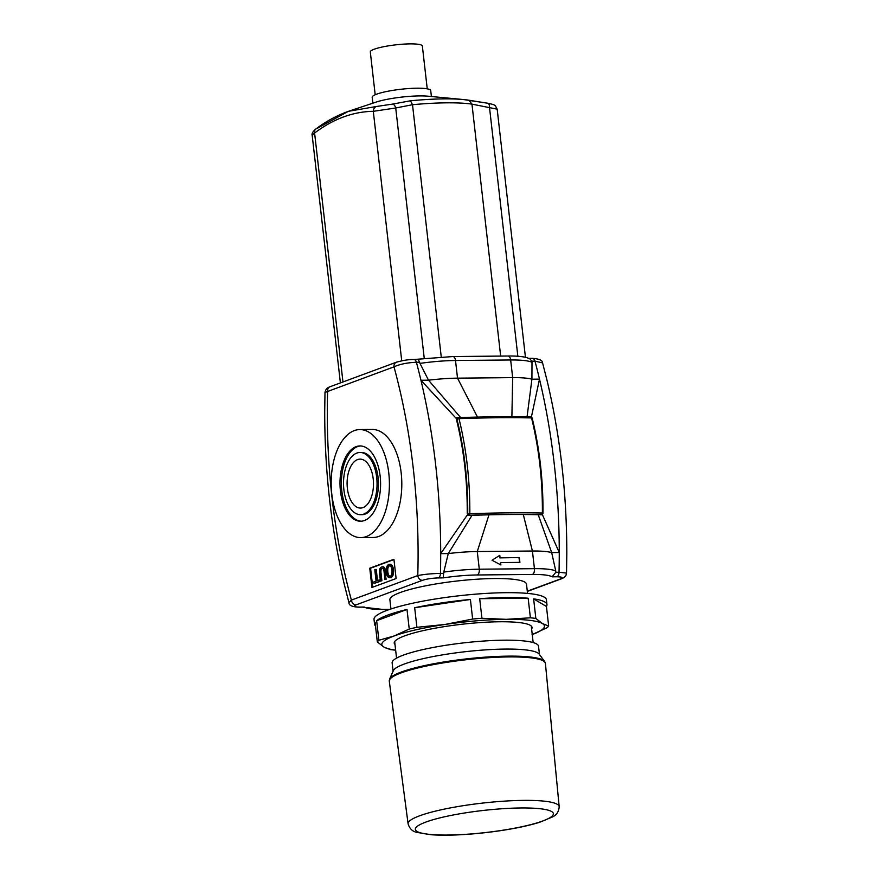 <?xml version="1.0" encoding="UTF-8"?>
<svg xmlns="http://www.w3.org/2000/svg" width="879" height="879" viewBox="0 0 879 879"><rect width="100%" height="100%" fill="white"/><g stroke="black" fill="none" stroke-linecap="round" stroke-linejoin="round"><path stroke-width="1.32" d="M458.992 418.613C484.988 417.712 509.183 417.481 531.553 417.921C538.97 448.213 542.585 479.912 542.387 513.017C520.016 512.589 495.822 512.82 469.825 513.721C470.012 480.615 466.397 448.905 458.992 418.613A1.637 0.714 -92 0 0 458.3 417.635L458.3 417.635A1.637 0.714 -92 0 0 458.168 417.668A1.637 1.351 69.7 0 0 456.97 419.283A1.637 0.549 -13.9 0 1 458.992 418.613M466.925 515.555L440.698 553.649L448.268 553.572A49.103 7.856 -6.5 0 1 477.275 551.54L532.421 551.012A49.103 7.856 -6.5 0 1 551.682 552.583L555.77 571.02A49.103 7.856 173.5 0 0 534.432 568.669L479.286 569.196A49.103 7.856 173.5 0 0 443.774 572.097L443.653 573.372L440.456 573.394A427.853 230.65 -90.5 0 0 440.698 553.649L466.925 515.555A294.63 47.103 -6.5 0 1 467.221 515.544A294.63 47.103 -6.5 0 1 467.518 515.533L468.837 515.446L467.21 513.874A216.069 116.478 89.5 0 0 456.454 419.481L457.651 417.855L456.069 417.943A360.104 57.574 173.5 0 0 455.794 417.954L420.942 380.255L455.794 417.954M458.168 417.668C484.054 416.767 508.139 416.536 530.411 416.976A1.637 1.033 91.1 0 1 530.619 416.943C508.315 416.503 484.208 416.734 458.3 417.635A1.637 1.637 0 0 0 457.783 417.734L457.53 417.866M541.618 514.578L541.969 514.819A294.63 47.103 -6.5 0 1 542.222 514.83A294.63 47.103 -6.5 0 1 542.464 514.83L559.253 552.506A427.853 230.65 89.5 0 1 559.022 572.262L555.825 572.295L555.77 571.02M467.518 515.533A294.63 47.103 -6.5 0 1 472.001 515.358A294.63 47.103 -6.5 0 1 488.977 514.83A294.63 47.103 -6.5 0 1 523.28 514.501A294.63 47.103 -6.5 0 1 538.223 514.72A294.63 47.103 -6.5 0 1 541.969 514.819M456.399 417.932A360.104 57.574 173.5 0 0 456.091 417.943L455.751 417.964M538.223 514.72L551.682 552.583L559.253 552.506A427.853 230.65 89.5 0 0 539.497 379.124L531.927 379.201A49.103 7.856 173.5 0 0 512.666 377.629L510.655 359.972A49.103 7.856 -6.5 0 1 531.993 362.313L531.773 361.17L534.959 361.137A427.853 230.65 89.5 0 1 539.497 379.124L531.366 417.14M531.993 362.313L531.927 379.201L527.048 416.877M511.886 416.734L512.666 377.629L457.519 378.157A49.103 7.856 173.5 0 0 428.512 380.189L460.629 417.558M419.986 363.39L428.512 380.189L420.942 380.255A427.853 230.65 -90.5 0 0 416.404 362.269L419.591 362.247L419.986 363.39A49.103 7.856 -6.5 0 1 455.509 360.5L510.655 359.972A4.911 2.648 89.5 0 0 508.018 356.017C516.215 355.907 522.5 356.456 526.851 357.643L529.927 358.896L531.773 361.17M443.774 572.097L448.268 553.572L472.001 515.358M440.698 553.649A427.853 230.65 -90.5 0 0 420.942 380.255M390.946 608.971L389.891 599.72A68.749 10.987 -6.5 0 1 400.297 592.49A68.749 10.987 -6.5 0 1 476.462 579.25A68.749 10.987 -6.5 0 1 526.499 584.15L527.554 593.413M539.464 654.547L538.519 646.208A73.66 11.779 173.5 0 0 484.9 640.956A73.66 11.779 173.5 0 0 403.296 655.141A73.66 11.779 173.5 0 0 392.144 662.887L393.1 671.226M404.307 664.03A73.66 11.779 173.5 0 0 393.352 670.644L389.617 679.071A78.352 12.526 173.5 0 1 401.263 672.039A78.352 12.526 173.5 0 1 484.527 657.195A78.352 12.526 173.5 0 1 544.617 661.415L539.08 654.042A73.66 11.779 173.5 0 0 482.593 650.075A73.66 11.779 173.5 0 0 404.307 664.03M372.861 103.184L372.18 97.272A29.468 4.714 -6.5 0 1 400.923 89.262A29.468 4.714 -6.5 0 1 430.732 90.603L431.402 96.514M375.19 94.756L370.312 51.949A26.194 4.186 -6.5 0 1 395.858 44.829A26.194 4.186 -6.5 0 1 422.359 46.027L427.238 88.834M469.056 100.239L487.548 103.206A4.911 2.472 100.5 0 1 487.757 103.228L463.486 99.547A76.561 12.24 173.5 0 0 410.471 100.788L412.504 104.711A80.209 12.822 -6.5 0 1 471.968 104.14L497.173 109.161L495.349 105.788C492.866 104.568 496.316 105.161 487.768 103.228A4.911 2.472 100.5 0 1 489.46 107.095L517.852 356.27M349.359 111.007L376.135 102.096A32.732 5.23 -6.5 0 1 427.963 96.196L463.486 99.547A76.561 12.24 173.5 0 1 468.957 100.228L471.968 104.14M410.471 100.788L392.43 104.118A4.911 2.747 77.9 0 1 395.726 107.996L412.504 104.711M392.43 104.118L376.509 106.48A4.911 4.131 87.2 0 0 373.3 111.314L395.726 107.996L424.282 358.654M316.022 128.872A4.911 3.868 54.5 0 0 315.891 128.971A4.911 3.868 54.5 0 0 315.88 128.971A4.911 3.868 54.5 0 0 314.594 133.015C333.372 118.896 352.94 111.666 373.3 111.314L401.725 360.808M376.509 106.48L348.469 111.292L316.945 128.488M348.534 111.27C336.69 115.578 325.801 121.478 315.891 128.971C312.748 131.608 311.529 133.773 312.21 135.465L314.594 133.015L342.964 381.969M441.258 356.995L412.526 104.843M396.66 362.137A4.911 4.065 69.7 0 0 396.451 362.203A4.911 4.065 69.7 0 0 394.001 366.851A411.482 221.827 89.5 0 1 398.33 383.662A411.482 221.827 89.5 0 1 418.085 557.044A411.482 221.827 89.5 0 1 417.778 575.558L351.391 600.082L348.963 602.642C348.776 605.367 352.116 606.873 358.984 607.169A4.911 2.648 -90.5 0 0 358.984 607.18A4.911 2.648 -90.5 0 0 359.467 607.081C353.973 606.982 352.842 606.246 356.072 604.862L422.458 580.327C426.711 578.942 432.007 578.14 438.368 577.932A4.911 2.648 -90.5 0 0 440.456 573.394C431.38 573.624 423.821 574.35 417.778 575.558A4.911 4.065 69.7 0 0 422.458 580.327M348.941 602.653L344.48 585.128C331.284 529.663 324.692 471.836 324.714 411.636L324.988 392.452L394.001 366.851C399.868 364.17 407.34 362.642 416.404 362.269A4.911 2.648 89.5 0 0 413.987 359.5L452.872 356.544A4.911 2.648 89.5 0 1 455.509 360.5L457.519 378.157L477.495 417.085M534.959 361.137L542.563 362.884C542.651 360.357 539.31 358.852 532.542 358.368L532.542 358.357A4.911 2.648 89.5 0 1 534.959 361.137M542.574 362.895L547.035 380.409C560.242 435.874 566.823 493.701 566.801 553.902L566.526 573.086L559.022 572.262A4.911 2.648 -90.5 0 1 556.923 576.789C562.428 576.899 563.56 577.635 560.319 579.008A4.911 4.065 69.7 0 0 561.45 578.811A4.911 4.065 69.7 0 0 561.472 578.8A4.911 4.065 69.7 0 0 561.703 578.701M519.368 557.561L519.907 562.384L500.612 562.571L500.887 564.977L492.064 560.242L499.788 555.341L500.063 557.747L519.368 557.561L499.722 557.879L499.448 555.561M500.667 356.083L471.979 104.271M519.555 562.384L519.017 557.693M500.503 564.768L500.612 562.571M388.87 564.362C386.848 565.296 386.002 567.911 386.32 572.196C386.903 576.327 388.254 578.14 390.386 577.646C392.441 576.734 393.287 574.064 392.913 569.603C392.375 565.735 391.034 563.988 388.87 564.362L389.847 564.241M389.804 565.746L389.034 565.812C390.518 565.395 391.496 566.768 391.968 569.933C392.243 573.712 391.66 575.8 390.21 576.184C388.694 576.58 387.716 575.141 387.265 571.866C386.98 568.449 387.573 566.428 389.034 565.812L389.54 565.724M389.595 565.812C388.122 566.428 387.529 568.438 387.815 571.866C388.265 575.141 389.243 576.58 390.759 576.184M389.419 564.351C391.584 563.977 392.935 565.735 393.462 569.603C393.836 574.053 392.99 576.734 390.935 577.635M382.651 568.471L381.904 568.537C383.079 567.944 383.815 569.098 384.101 572.009L384.947 579.415L385.87 579.074L385.024 571.658C384.661 567.801 383.541 566.252 381.64 567.032C379.717 567.856 379.036 570.064 379.585 573.668L380.431 581.085L381.343 580.744L380.508 573.339C380.113 570.372 380.585 568.779 381.904 568.537L382.376 568.438M382.761 566.878L381.64 567.032M382.453 568.526C381.134 568.768 380.662 570.372 381.057 573.328L381.904 580.744L381.343 580.744M381.904 580.744L380.431 581.085M382.2 567.021C384.09 566.252 385.222 567.79 385.573 571.647L385.87 579.074M386.419 579.074L384.947 579.415M376.069 581.118L373.784 581.964L373.949 583.48L379.431 581.458L379.256 579.942L376.981 580.777L375.685 569.449L374.773 569.79L376.069 581.118M379.256 579.942L379.981 581.448L373.949 583.48M379.981 581.448L379.431 581.458M375.685 569.449L376.245 569.449L377.509 580.579M372.74 587.183L370.575 568.197L393.957 559.56M369.751 568.208L393.924 559.275L396.121 578.536L371.949 587.469L369.751 568.208L370.575 568.197M418.338 359.544L419.591 362.247M396.451 362.203A4.911 4.065 69.7 0 0 396.429 362.203L330.043 386.738A4.911 4.065 -110.3 0 1 330.064 386.727M356.072 604.862A4.911 4.065 69.7 0 1 351.391 600.082A411.482 221.827 89.5 0 1 347.062 583.282A411.482 221.827 89.5 0 1 327.307 409.9A411.482 221.827 89.5 0 1 327.603 391.386A4.911 4.065 -110.3 0 1 330.043 386.738C327.12 387.727 325.428 389.628 324.999 392.452M359.764 429.578L372.18 429.457A54.015 29.117 89.5 0 1 401.626 478.044A54.015 29.117 89.5 0 1 378.728 536.443A54.015 29.117 89.5 0 1 373.212 537.487L360.808 537.607A54.015 29.117 89.5 0 1 331.174 483.868A54.015 29.117 89.5 0 1 359.764 429.578A54.015 29.117 89.5 0 1 389.221 478.165A54.015 29.117 89.5 0 1 366.323 536.564A54.015 29.117 89.5 0 1 360.808 537.607M438.368 577.932L443.214 577.888L443.653 573.372M389.749 609.378L384.002 609.433A44.192 7.065 -6.5 0 1 364.313 607.037L358.973 607.18A4.911 2.648 -90.5 0 1 358.885 607.169M443.214 577.888A44.192 7.065 -6.5 0 1 477.242 574.976L532.388 574.448A44.192 7.065 -6.5 0 1 552.078 576.833L555.825 572.295M360.588 514.687L361.961 514.676A31.095 16.767 -90.5 0 0 378.431 483.417A31.095 16.767 -90.5 0 0 361.368 452.476L359.983 452.487A31.095 16.767 -90.5 0 0 356.808 453.092A31.095 16.767 -90.5 0 0 343.623 486.713A31.095 16.767 -90.5 0 0 360.588 514.687A31.095 16.767 -90.5 0 0 377.047 483.428A31.095 16.767 -90.5 0 0 359.983 452.487M360.61 445.961A37.643 20.294 -90.5 0 0 357.456 446.653A37.643 20.294 -90.5 0 0 341.459 486.724A37.643 20.294 -90.5 0 0 361.335 521.203M356.083 446.664A37.643 20.294 89.5 0 1 359.929 445.939A37.643 20.294 89.5 0 1 380.585 483.395A37.643 20.294 89.5 0 1 360.643 521.236A37.643 20.294 89.5 0 1 340.118 487.373A37.643 20.294 89.5 0 1 356.083 446.664M347.381 488.361A24.469 13.196 89.5 0 1 360.049 459.124A24.469 13.196 89.5 0 1 373.476 483.461A24.469 13.196 89.5 0 1 360.522 508.062A24.469 13.196 89.5 0 1 347.381 488.361M395.594 650.174A86.757 13.866 -6.5 0 1 395.275 650.141A86.757 13.866 -6.5 0 1 390.133 649.537L383.87 647.032A81.846 13.086 173.5 0 0 395.638 650.119M378.882 640.264L394.21 635.946A81.846 13.086 173.5 0 0 383.87 647.032L377.322 641.934A86.757 13.866 -6.5 0 1 378.882 640.264L376.651 620.684A86.757 13.866 -6.5 0 1 406.999 609.466L409.24 629.045A86.757 13.866 -6.5 0 1 416.91 627.309L444.917 624.475A81.846 13.086 173.5 0 0 394.21 635.946L409.24 629.045M481.923 618.278L506.304 619.332A81.846 13.086 173.5 0 0 444.917 624.475L472.638 619.047A86.757 13.866 -6.5 0 1 481.923 618.278L479.692 598.698A86.757 13.866 -6.5 0 1 528.158 598.225L530.389 617.805A86.757 13.866 -6.5 0 1 535.849 618.442L542.398 623.541A81.846 13.086 173.5 0 0 506.304 619.332L530.389 617.805M532.245 634.55A81.846 13.086 173.5 0 0 542.398 623.541L548.661 626.046A86.757 13.866 -6.5 0 1 547.09 627.727L532.07 634.616M535.849 618.442L533.619 598.863L546.43 606.466L548.661 626.046M375.498 625.936A86.757 13.866 -6.5 0 1 374.564 624.233L374.014 619.42A86.757 13.866 -6.5 0 1 387.145 610.301A86.757 13.866 -6.5 0 1 483.252 593.589A86.757 13.866 -6.5 0 1 546.408 599.775L546.958 604.587A86.757 13.866 -6.5 0 1 546.43 606.466M374.564 624.233A86.757 13.866 -6.5 0 1 375.091 622.354L377.322 641.934M416.91 627.309L414.679 607.73A86.757 13.866 -6.5 0 1 470.408 599.467L472.638 619.047M533.619 598.863A86.757 13.866 -6.5 0 1 546.958 604.587M531.608 628.968A69.364 11.086 173.5 0 0 530.938 625.749A69.364 11.086 173.5 0 0 476.11 622.881A69.364 11.086 173.5 0 0 404.714 635.847A69.364 11.086 173.5 0 0 394.924 641.241A69.364 11.086 173.5 0 0 395.001 644.527M376.651 620.684L406.999 609.466M414.679 607.73L470.408 599.467M479.692 598.698L528.158 598.225M530.619 416.943L530.619 416.943A1.637 1.033 91.1 0 1 531.553 417.921A1.637 0.549 -13.9 0 1 532.18 418.184L532.18 418.184A1.637 0.549 -13.9 0 1 532.18 418.206A1.637 1.637 0 0 0 530.619 416.943M456.454 419.481L456.97 419.283C464.332 449.356 467.925 480.824 467.727 513.688A1.637 1.351 69.7 0 0 469.287 515.281A1.637 0.714 -92 0 0 469.825 513.721L467.21 513.874M542.98 512.995L542.387 513.017A1.637 1.033 91.1 0 1 541.53 514.589A1.637 1.351 69.7 0 0 541.914 514.512A1.637 1.637 0 0 0 542.98 512.995C543.178 480 539.574 448.4 532.18 418.184M468.837 515.446L469.287 515.281C495.185 514.38 519.258 514.149 541.53 514.589L541.068 514.753M477.242 574.976A4.911 2.648 -90.5 0 0 479.286 569.196L477.275 551.54L488.977 514.83M532.388 574.448A4.911 2.648 -90.5 0 0 534.432 568.669L532.421 551.012L523.28 514.501M559.176 806.625A76.023 12.152 173.5 0 0 503.931 801.165A76.023 12.152 173.5 0 0 419.602 815.811A76.023 12.152 173.5 0 0 408.098 823.843C409.559 828.611 412.449 831.457 416.756 832.347L431.237 834.753C446.147 835.731 464.431 835.006 486.076 832.578C507.644 830.04 525.488 826.612 539.585 822.304L552.539 816.932C556.682 814.987 558.89 811.548 559.176 806.625L545.409 663.37A78.572 12.559 173.5 0 0 488.328 657.734A78.572 12.559 173.5 0 0 401.176 672.874A78.572 12.559 173.5 0 0 389.287 681.159L389.617 679.071M425.843 822.074A69.474 11.108 173.5 0 0 481.879 832.951A69.474 11.108 173.5 0 0 545.343 809.504A69.474 11.108 173.5 0 0 425.843 822.074M387.815 571.866L387.265 571.866M393.462 569.603L392.913 569.603M381.057 573.328L380.508 573.339M385.573 571.647L385.024 571.658M364.313 607.037L359.467 607.081M552.078 576.833L556.923 576.789M560.319 579.008L527.301 591.204M384.002 609.433A4.911 2.648 89.5 0 1 383.508 609.521L389.485 609.466M394.66 641.604L396.55 658.129M531.279 626.035L533.157 642.56M545.409 663.37L544.617 661.415M408.098 823.843L389.287 681.159M340.393 382.914L312.199 135.454M525.444 357.281L497.173 109.161M528.938 358.401L532.542 358.357M452.872 356.544L508.018 356.017M396.462 362.203C403.054 360.324 408.9 359.423 413.976 359.5M527.334 591.413L561.472 578.8C566.955 576.481 565.834 574.866 566.505 573.086M383.508 609.521L362.577 607.136"/></g></svg>
